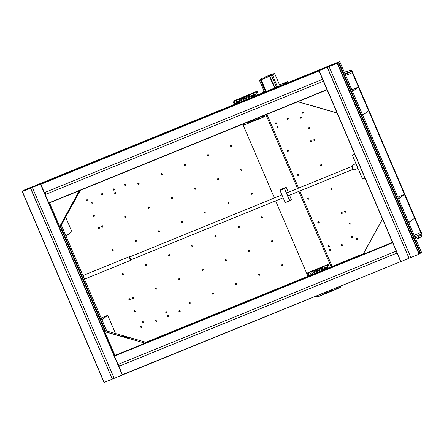 <?xml version="1.0" encoding="UTF-8"?>
<svg xmlns="http://www.w3.org/2000/svg" width="444" height="444" viewBox="0 0 444 444"><rect width="100%" height="100%" fill="white"/><g stroke="black" fill="none" stroke-linecap="round" stroke-linejoin="round"><path stroke-width="0.67" d="M327.217 67.349L409.035 258.242L122.411 374.719L400.749 261.599L318.925 70.713L330.297 65.923L329.071 66.589L410.889 257.487L419.003 254.179L337.185 63.287L338.361 62.51L336.097 63.486L338.833 62.171L420.651 253.063L420.185 253.252L338.367 62.36M400.588 261.399L397.058 253.013M396.192 251.143L118.01 364.457L114.386 355.827L392.557 242.513L396.242 251.104M48.773 202.914L326.951 89.599L323.371 81.246L45.194 194.566L114.386 355.827L114.918 355.444L104.756 331.735L105.838 330.752L146.204 342.335L145.083 343.145L104.723 331.563M118.604 364.219L119.408 366.095M122.411 374.719L118.948 366.283L397.053 252.997M363.17 254.057L145.882 342.568M363.064 254.246L145.41 342.912M397.008 253.052L118.831 366.367M43.001 182.401L32.912 186.658M321.173 69.086L42.99 182.401L321.173 69.081L320.363 69.897L41.819 183.1L39.372 184.36L41.636 183.383L40.754 184.021L321.722 69.342L322.549 68.748L320.285 69.725L321.462 68.948L339.543 61.583L338.833 62.171M318.925 70.713L400.743 261.605L122.278 375.052L40.46 184.16L319.813 70.063L318.975 70.985L322.605 79.298M40.46 184.16L22.2 191.586L25.003 190.215L25.824 189.616L23.565 190.598L24.448 189.954L32.85 186.513M40.465 184.082L22.855 191.275M40.415 183.971L38.434 184.754L39.272 184.143L42.369 182.7L36.214 185.181L36.458 185.753M34.804 186.424L34.638 186.03L36.214 185.181M34.638 186.03L25.375 189.766M24.736 189.893L25.314 189.621M24.786 190.004L26.768 189.227L23.787 190.914M22.849 191.259L23.726 190.77M30.492 188.217L112.31 379.115L104.018 382.478L22.211 191.586L104.018 382.478M112.31 379.115L30.614 188.134M112.382 378.915L114.102 378.216M122.278 375.052L114.163 378.36L32.351 187.462M60.045 226.335L105.045 331.324M60.517 225.99L105.517 330.985M105.1 331.285L60.101 226.296M337.185 63.287L329.071 66.589M331.529 65.551L331.357 65.157L332.933 64.308L333.178 64.88M331.357 65.157L322.1 68.892M321.456 69.025L322.039 68.748M321.512 69.131L323.476 68.37L320.507 70.041M337.19 63.209L320.446 69.902M337.14 63.098L335.153 63.881L335.997 63.27L339.088 61.833L332.933 64.308M409.107 258.047L410.828 257.342M338.361 62.51L420.179 253.402L419.003 254.179M421.539 252.414L339.727 61.522L421.539 252.414L420.651 253.063M409.035 258.242L327.333 67.26M326.951 89.599L48.934 203.113L327.106 89.799M323.371 81.246L45.194 194.566M322.555 79.337L44.378 192.657L40.754 184.021M44.966 192.413L45.771 194.289M261.211 116.639A1.171 1.127 54.1 0 1 260.184 117.061M264.352 115.357L264.696 116.428L264.08 116.872L263.447 115.729M244.1 125.014L264.08 116.872L244.1 125.014L243.462 123.87M233.716 104.712L234.426 103.23L233.883 101.149L234.488 100.71L254.473 92.568L253.863 93.007L254.412 95.094L253.696 96.57M252.803 97.092L253.807 95.338L253.574 94.561A2.47 2.375 54.1 0 0 252.941 93.978L252.492 93.701L249.567 94.894A2.47 2.375 -125.9 0 0 250.366 97.924M249.567 94.894L249.35 95.443A2.47 2.375 54.1 0 0 249.328 96.287L248.79 98.729M251.57 97.436A1.171 1.127 54.1 0 1 251.448 95.277A1.171 1.127 54.1 0 1 252.947 96.87A1.299 1.249 -125.9 0 1 251.748 95.199M238.428 102.947L239.433 101.193L239.199 100.416A2.47 2.375 54.1 0 0 238.567 99.833L238.117 99.556L235.192 100.749L234.976 101.299A2.47 2.375 54.1 0 0 234.954 102.142L234.421 104.584M235.192 100.749A2.47 2.375 -125.9 0 0 235.992 103.779M237.196 103.291A1.171 1.127 54.1 0 1 237.074 101.132A1.171 1.127 54.1 0 1 238.572 102.719A1.299 1.249 -125.9 0 1 237.374 101.054M237.296 101.066A1.171 1.127 -125.9 0 0 238.395 102.803M254.473 92.568L255.916 95.665M251.67 95.21A1.171 1.127 -125.9 0 0 252.769 96.947M258.508 117.738L258.536 117.771A2.47 2.375 54.1 0 0 259.168 118.348L259.712 118.565L262.637 117.371L262.759 116.889A2.47 2.375 54.1 0 0 262.781 116.045L262.776 116.001M244.139 123.593L244.161 123.626A2.47 2.375 54.1 0 0 244.794 124.203L245.338 124.42L248.263 123.227L248.385 122.744A2.47 2.375 54.1 0 0 248.407 121.9L248.401 121.856M244.194 123.571A2.47 2.375 -125.9 0 0 245.338 124.42M258.563 117.716A2.47 2.375 -125.9 0 0 259.712 118.565M246.836 122.494A1.171 1.127 54.1 0 1 245.81 122.916M245.921 96.176L245.338 96.409M243.673 97.131L244.788 96.576L243.673 97.131M242.252 97.708L243.479 97.081L242.252 97.708M246.209 95.998L244.894 96.598M243.368 97.253L243.995 96.897M244.761 96.603L244.433 96.72M244.011 96.886L244.478 96.709L244.011 96.886M241.947 97.835L242.579 97.475M242.513 97.519L243.39 97.142M310.833 275.097A1.171 1.127 54.1 0 1 310.711 272.932A1.171 1.127 54.1 0 1 312.21 274.525A1.299 1.249 54.1 0 1 311.011 272.86M310.933 272.871A1.171 1.127 -125.9 0 0 312.032 274.608M329.548 267.471L328.105 264.374L327.5 264.813L328.044 266.894L327.333 268.376M325.302 267.016A1.171 1.127 -125.9 0 0 326.401 268.753M337.085 287.534L337.718 288.678L338.334 288.234L337.989 287.163M317.743 296.814L337.729 288.672L317.738 296.82L317.099 295.671M317.826 295.377A2.47 2.375 -125.9 0 0 318.975 296.22L318.431 296.009A2.47 2.375 54.1 0 1 317.799 295.432L317.771 295.399M322.039 293.662L322.044 293.7A2.47 2.375 54.1 0 1 322.022 294.55L321.9 295.032L318.975 296.22M320.474 294.3A1.171 1.127 54.1 0 1 319.447 294.716M332.145 289.544L332.168 289.577A2.47 2.375 54.1 0 0 332.8 290.154L333.344 290.37L336.274 289.177L336.397 288.694A2.47 2.375 54.1 0 0 336.419 287.845L336.413 287.806M332.201 289.521A2.47 2.375 -125.9 0 0 333.344 290.37M334.843 288.445A1.171 1.127 54.1 0 1 333.816 288.861M328.105 264.374L307.814 272.755M327.733 264.641L307.753 272.783L308.064 275.036L308.669 274.792L308.053 276.384M307.348 276.512L308.064 275.036M308.669 274.792L308.591 273.948A2.47 2.375 54.1 0 1 308.613 273.104L308.83 272.549A2.47 2.375 -125.9 0 0 309.629 275.585M312.065 274.753L313.07 272.999L312.837 272.216A2.47 2.375 54.1 0 0 312.204 271.639L311.755 271.362L308.83 272.549M326.44 268.898L327.439 267.144L327.211 266.361A2.47 2.375 54.1 0 0 326.579 265.784L326.129 265.506L323.199 266.694L322.982 267.249A2.47 2.375 54.1 0 0 322.96 268.093L322.427 270.529M323.199 266.694A2.47 2.375 -125.9 0 0 324.003 269.73M325.202 269.242A1.171 1.127 54.1 0 1 325.086 267.077A1.171 1.127 54.1 0 1 326.579 268.67A1.299 1.249 54.1 0 1 325.38 267.005M327.794 264.596L307.814 272.738M364.946 178.088L354.717 154.223M364.896 178.122L362.576 179.071L352.347 155.206L354.479 153.668M354.667 154.262L352.347 155.206M131.235 259.673A1.954 0.533 -112.2 0 1 131.091 260.156A1.954 0.533 -112.2 0 1 129.909 258.669A1.954 0.533 -112.2 0 1 129.615 256.543A1.954 0.533 -112.2 0 1 130.059 256.782M358.014 168.42L354.34 169.913A2.603 0.71 -112.2 0 1 354.118 169.891L353.502 169.602A2.081 0.566 -112.2 0 1 352.425 168.037A2.081 0.566 -112.2 0 1 351.992 165.906L352.231 165.273A2.603 0.71 -112.2 0 1 352.381 165.096L355.96 163.636M354.118 169.891A2.603 0.71 -112.2 0 1 352.769 167.932A2.603 0.71 -112.2 0 1 352.231 165.273M145.083 343.145L104.756 331.735M144.866 343.245L114.918 355.444M127.966 338.028C128.194 337.845 127.506 337.379 125.907 336.63L128.455 337.834L125.019 337.268L122.472 336.058L125.907 336.63L125.58 337.423M80.375 190.304L60.839 225.757L59.724 226.568L79.293 190.748M49.528 202.869L59.629 226.44M71.756 205.367L70.679 207.775C68.459 211.483 68.165 211.694 69.791 208.414C72.011 204.706 72.311 204.495 70.679 207.775L71.207 205.594M70.252 207.598L70.679 207.775M59.724 226.568L79.504 190.659M68.715 210.822L69.791 208.414M297.941 101.676L337.002 112.887M297.791 101.737L337.052 113.009M382.484 219.003L362.992 254.379L392.496 242.369M382.539 219.136L363.153 254.323M344.921 73.648L351.437 71.578A1.56 0.427 -112.2 0 1 352.336 72.777L420.823 232.567A1.56 0.427 67.8 0 1 421.134 234.188L420.757 234.965L421.423 236.33A2.603 0.599 154 0 1 418.703 238.112L415.9 239.249M156.46 289.183A0.677 0.649 54.1 0 1 155.8 288.012A0.677 0.649 54.1 0 1 156.765 288.245A0.677 0.649 54.1 0 1 156.46 289.183M179.642 279.737A0.677 0.649 54.1 0 1 178.982 278.571A0.677 0.649 54.1 0 1 179.948 278.804A0.677 0.649 54.1 0 1 179.642 279.737M202.825 270.296A0.677 0.649 54.1 0 1 202.164 269.125A0.677 0.649 54.1 0 1 203.124 269.358A0.677 0.649 54.1 0 1 202.825 270.296M226.007 260.85A0.677 0.649 54.1 0 1 225.341 259.685A0.677 0.649 54.1 0 1 226.307 259.918A0.677 0.649 54.1 0 1 226.007 260.85M249.189 251.409A0.677 0.649 54.1 0 1 248.523 250.238A0.677 0.649 54.1 0 1 249.489 250.472A0.677 0.649 54.1 0 1 249.189 251.409M272.366 241.963A0.677 0.649 54.1 0 1 271.706 240.798A0.677 0.649 54.1 0 1 272.672 241.031A0.677 0.649 54.1 0 1 272.366 241.963M318.731 223.077A0.677 0.649 54.1 0 1 318.071 221.911A0.677 0.649 54.1 0 1 319.036 222.144A0.677 0.649 54.1 0 1 318.731 223.077M133.278 298.623A0.677 0.649 54.1 0 1 132.617 297.458A0.677 0.649 54.1 0 1 133.583 297.691A0.677 0.649 54.1 0 1 133.278 298.623M341.913 213.636A0.677 0.649 54.1 0 1 341.253 212.465A0.677 0.649 54.1 0 1 342.219 212.698A0.677 0.649 54.1 0 1 341.913 213.636M146.231 265.318A0.677 0.649 54.1 0 1 145.571 264.152A0.677 0.649 54.1 0 1 146.537 264.385A0.677 0.649 54.1 0 1 146.231 265.318M169.414 255.877A0.677 0.649 54.1 0 1 168.753 254.706A0.677 0.649 54.1 0 1 169.719 254.939A0.677 0.649 54.1 0 1 169.414 255.877M192.596 246.431A0.677 0.649 54.1 0 1 191.936 245.266A0.677 0.649 54.1 0 1 192.901 245.499A0.677 0.649 54.1 0 1 192.596 246.431M215.778 236.991A0.677 0.649 54.1 0 1 215.118 235.82A0.677 0.649 54.1 0 1 216.084 236.053A0.677 0.649 54.1 0 1 215.778 236.991M238.961 227.544A0.677 0.649 54.1 0 1 238.3 226.379A0.677 0.649 54.1 0 1 239.261 226.612A0.677 0.649 54.1 0 1 238.961 227.544M262.143 218.104A0.677 0.649 54.1 0 1 261.477 216.933A0.677 0.649 54.1 0 1 262.443 217.166A0.677 0.649 54.1 0 1 262.143 218.104M308.502 199.217A0.677 0.649 54.1 0 1 307.842 198.052A0.677 0.649 54.1 0 1 308.808 198.279A0.677 0.649 54.1 0 1 308.502 199.217M123.055 274.764A0.677 0.649 54.1 0 1 122.389 273.593A0.677 0.649 54.1 0 1 123.354 273.826A0.677 0.649 54.1 0 1 123.055 274.764M331.685 189.777A0.677 0.649 54.1 0 1 331.024 188.606A0.677 0.649 54.1 0 1 331.99 188.839A0.677 0.649 54.1 0 1 331.685 189.777M136.008 241.458A0.677 0.649 54.1 0 1 135.342 240.287A0.677 0.649 54.1 0 1 136.308 240.52A0.677 0.649 54.1 0 1 136.008 241.458M159.191 232.012A0.677 0.649 54.1 0 1 158.525 230.847A0.677 0.649 54.1 0 1 159.49 231.08A0.677 0.649 54.1 0 1 159.191 232.012M182.367 222.572A0.677 0.649 54.1 0 1 181.707 221.401A0.677 0.649 54.1 0 1 182.673 221.634A0.677 0.649 54.1 0 1 182.367 222.572M205.55 213.131A0.677 0.649 54.1 0 1 204.889 211.96A0.677 0.649 54.1 0 1 205.855 212.193A0.677 0.649 54.1 0 1 205.55 213.131M228.732 203.685A0.677 0.649 54.1 0 1 228.072 202.519A0.677 0.649 54.1 0 1 229.037 202.753A0.677 0.649 54.1 0 1 228.732 203.685M251.915 194.244A0.677 0.649 54.1 0 1 251.254 193.073A0.677 0.649 54.1 0 1 252.214 193.307A0.677 0.649 54.1 0 1 251.915 194.244M298.279 175.358A0.677 0.649 54.1 0 1 297.613 174.187A0.677 0.649 54.1 0 1 298.579 174.42A0.677 0.649 54.1 0 1 298.279 175.358M112.826 250.899A0.677 0.649 54.1 0 1 112.166 249.733A0.677 0.649 54.1 0 1 113.126 249.966A0.677 0.649 54.1 0 1 112.826 250.899M321.462 165.912A0.677 0.649 54.1 0 1 320.796 164.746A0.677 0.649 54.1 0 1 321.761 164.979A0.677 0.649 54.1 0 1 321.462 165.912M125.78 217.599A0.677 0.649 54.1 0 1 125.119 216.428A0.677 0.649 54.1 0 1 126.079 216.661A0.677 0.649 54.1 0 1 125.78 217.599M148.962 208.153A0.677 0.649 54.1 0 1 148.302 206.987A0.677 0.649 54.1 0 1 149.262 207.22A0.677 0.649 54.1 0 1 148.962 208.153M172.144 198.712A0.677 0.649 54.1 0 1 171.478 197.541A0.677 0.649 54.1 0 1 172.444 197.774A0.677 0.649 54.1 0 1 172.144 198.712M195.327 189.266A0.677 0.649 54.1 0 1 194.661 188.101A0.677 0.649 54.1 0 1 195.626 188.334A0.677 0.649 54.1 0 1 195.327 189.266M218.504 179.826A0.677 0.649 54.1 0 1 217.843 178.655A0.677 0.649 54.1 0 1 218.809 178.888A0.677 0.649 54.1 0 1 218.504 179.826M241.686 170.379A0.677 0.649 54.1 0 1 241.025 169.214A0.677 0.649 54.1 0 1 241.991 169.447A0.677 0.649 54.1 0 1 241.686 170.379M288.051 151.493A0.677 0.649 54.1 0 1 287.39 150.327A0.677 0.649 54.1 0 1 288.35 150.56A0.677 0.649 54.1 0 1 288.051 151.493M102.597 227.039A0.677 0.649 54.1 0 1 101.937 225.874A0.677 0.649 54.1 0 1 102.903 226.101A0.677 0.649 54.1 0 1 102.597 227.039M311.233 142.052A0.677 0.649 54.1 0 1 310.572 140.881A0.677 0.649 54.1 0 1 311.533 141.114A0.677 0.649 54.1 0 1 311.233 142.052M166.689 313.042A0.677 0.649 54.1 0 1 166.028 311.877A0.677 0.649 54.1 0 1 166.988 312.11A0.677 0.649 54.1 0 1 166.689 313.042M115.551 193.734A0.677 0.649 54.1 0 1 114.891 192.568A0.677 0.649 54.1 0 1 115.856 192.801A0.677 0.649 54.1 0 1 115.551 193.734M189.871 303.602A0.677 0.649 54.1 0 1 189.205 302.431A0.677 0.649 54.1 0 1 190.171 302.664A0.677 0.649 54.1 0 1 189.871 303.602M138.733 184.293A0.677 0.649 54.1 0 1 138.073 183.122A0.677 0.649 54.1 0 1 139.039 183.355A0.677 0.649 54.1 0 1 138.733 184.293M213.053 294.156A0.677 0.649 54.1 0 1 212.387 292.99A0.677 0.649 54.1 0 1 213.353 293.223A0.677 0.649 54.1 0 1 213.053 294.156M161.916 174.847A0.677 0.649 54.1 0 1 161.255 173.682A0.677 0.649 54.1 0 1 162.215 173.915A0.677 0.649 54.1 0 1 161.916 174.847M236.236 284.715A0.677 0.649 54.1 0 1 235.57 283.544A0.677 0.649 54.1 0 1 236.535 283.777A0.677 0.649 54.1 0 1 236.236 284.715M185.098 165.407A0.677 0.649 54.1 0 1 184.438 164.236A0.677 0.649 54.1 0 1 185.398 164.469A0.677 0.649 54.1 0 1 185.098 165.407M259.413 275.269A0.677 0.649 54.1 0 1 258.752 274.103A0.677 0.649 54.1 0 1 259.718 274.337A0.677 0.649 54.1 0 1 259.413 275.269M208.28 155.961A0.677 0.649 54.1 0 1 207.614 154.795A0.677 0.649 54.1 0 1 208.58 155.028A0.677 0.649 54.1 0 1 208.28 155.961M282.595 265.828A0.677 0.649 54.1 0 1 281.934 264.657A0.677 0.649 54.1 0 1 282.9 264.89A0.677 0.649 54.1 0 1 282.595 265.828M231.463 146.52A0.677 0.649 54.1 0 1 230.797 145.349A0.677 0.649 54.1 0 1 231.762 145.582A0.677 0.649 54.1 0 1 231.463 146.52M328.96 246.942A0.677 0.649 54.1 0 1 328.299 245.771A0.677 0.649 54.1 0 1 329.259 246.004A0.677 0.649 54.1 0 1 328.96 246.942M277.822 127.633A0.677 0.649 54.1 0 1 277.161 126.462A0.677 0.649 54.1 0 1 278.127 126.695A0.677 0.649 54.1 0 1 277.822 127.633M143.506 322.488A0.677 0.649 54.1 0 1 142.846 321.317A0.677 0.649 54.1 0 1 143.812 321.55A0.677 0.649 54.1 0 1 143.506 322.488M352.142 237.496A0.677 0.649 54.1 0 1 351.476 236.33A0.677 0.649 54.1 0 1 352.442 236.563A0.677 0.649 54.1 0 1 352.142 237.496M92.369 203.18A0.677 0.649 54.1 0 1 91.708 202.009A0.677 0.649 54.1 0 1 92.674 202.242A0.677 0.649 54.1 0 1 92.369 203.18M301.004 118.187A0.677 0.649 54.1 0 1 300.344 117.022A0.677 0.649 54.1 0 1 301.31 117.255A0.677 0.649 54.1 0 1 301.004 118.187M141.564 327.483A0.677 0.649 54.1 0 1 140.903 326.312A0.677 0.649 54.1 0 1 141.864 326.545A0.677 0.649 54.1 0 1 141.564 327.483M168.221 316.622A0.677 0.649 54.1 0 1 167.56 315.456A0.677 0.649 54.1 0 1 168.526 315.69A0.677 0.649 54.1 0 1 168.221 316.622M156.632 321.345A0.677 0.649 54.1 0 1 155.972 320.174A0.677 0.649 54.1 0 1 156.932 320.407A0.677 0.649 54.1 0 1 156.632 321.345M179.814 311.899A0.677 0.649 54.1 0 1 179.148 310.733A0.677 0.649 54.1 0 1 180.114 310.966A0.677 0.649 54.1 0 1 179.814 311.899M134.915 311.971A0.677 0.649 54.1 0 1 134.255 310.806A0.677 0.649 54.1 0 1 135.22 311.039A0.677 0.649 54.1 0 1 134.915 311.971M129.803 300.044A0.677 0.649 54.1 0 1 129.137 298.873A0.677 0.649 54.1 0 1 130.103 299.106A0.677 0.649 54.1 0 1 129.803 300.044M357.154 239.66A0.677 0.649 54.1 0 1 356.488 238.495A0.677 0.649 54.1 0 1 357.453 238.728A0.677 0.649 54.1 0 1 357.154 239.66M342.085 245.798A0.677 0.649 54.1 0 1 341.419 244.633A0.677 0.649 54.1 0 1 342.385 244.86A0.677 0.649 54.1 0 1 342.085 245.798M330.491 250.521A0.677 0.649 54.1 0 1 329.831 249.35A0.677 0.649 54.1 0 1 330.797 249.584A0.677 0.649 54.1 0 1 330.491 250.521M350.505 224.148A0.677 0.649 54.1 0 1 349.844 222.982A0.677 0.649 54.1 0 1 350.804 223.215A0.677 0.649 54.1 0 1 350.505 224.148M345.393 212.221A0.677 0.649 54.1 0 1 344.727 211.05A0.677 0.649 54.1 0 1 345.693 211.283A0.677 0.649 54.1 0 1 345.393 212.221M302.947 113.192A0.677 0.649 54.1 0 1 302.286 112.027A0.677 0.649 54.1 0 1 303.252 112.26A0.677 0.649 54.1 0 1 302.947 113.192M309.596 128.705A0.677 0.649 54.1 0 1 308.935 127.533A0.677 0.649 54.1 0 1 309.901 127.767A0.677 0.649 54.1 0 1 309.596 128.705M314.707 140.637A0.677 0.649 54.1 0 1 314.047 139.466A0.677 0.649 54.1 0 1 315.012 139.699A0.677 0.649 54.1 0 1 314.707 140.637M287.879 119.331A0.677 0.649 54.1 0 1 287.218 118.165A0.677 0.649 54.1 0 1 288.184 118.398A0.677 0.649 54.1 0 1 287.879 119.331M276.29 124.054A0.677 0.649 54.1 0 1 275.63 122.883A0.677 0.649 54.1 0 1 276.59 123.116A0.677 0.649 54.1 0 1 276.29 124.054M87.357 201.015A0.677 0.649 54.1 0 1 86.697 199.844A0.677 0.649 54.1 0 1 87.662 200.078A0.677 0.649 54.1 0 1 87.357 201.015M94.006 216.528A0.677 0.649 54.1 0 1 93.345 215.357A0.677 0.649 54.1 0 1 94.311 215.59A0.677 0.649 54.1 0 1 94.006 216.528M99.123 228.455A0.677 0.649 54.1 0 1 98.457 227.289A0.677 0.649 54.1 0 1 99.423 227.522A0.677 0.649 54.1 0 1 99.123 228.455M102.425 194.877A0.677 0.649 54.1 0 1 101.765 193.706A0.677 0.649 54.1 0 1 102.731 193.939A0.677 0.649 54.1 0 1 102.425 194.877M114.019 190.154A0.677 0.649 54.1 0 1 113.359 188.989A0.677 0.649 54.1 0 1 114.319 189.222A0.677 0.649 54.1 0 1 114.019 190.154M125.608 185.437A0.677 0.649 54.1 0 1 124.947 184.266A0.677 0.649 54.1 0 1 125.913 184.499A0.677 0.649 54.1 0 1 125.608 185.437M415.301 237.856L418.037 236.746A2.603 0.599 -26 0 0 420.757 234.965M344.311 72.222L350.899 70.124A3.119 0.849 -112.2 0 1 352.691 72.522L421.178 232.312A3.119 0.849 67.8 0 1 421.8 235.553L421.423 236.33M156.743 288.95A0.677 0.649 54.1 0 1 155.999 287.917M179.925 279.509A0.677 0.649 54.1 0 1 179.182 278.471M203.108 270.063A0.677 0.649 54.1 0 1 202.364 269.031M226.29 260.622A0.677 0.649 54.1 0 1 225.541 259.59M249.473 251.176A0.677 0.649 54.1 0 1 248.723 250.144M272.655 241.736A0.677 0.649 54.1 0 1 271.906 240.704M319.014 222.849A0.677 0.649 54.1 0 1 318.27 221.817M342.196 213.403A0.677 0.649 54.1 0 1 341.453 212.371M133.566 298.39A0.677 0.649 54.1 0 1 132.817 297.358M146.52 265.09A0.677 0.649 54.1 0 1 145.771 264.058M169.702 255.644A0.677 0.649 54.1 0 1 168.953 254.612M192.879 246.204A0.677 0.649 54.1 0 1 192.135 245.171M216.062 236.757A0.677 0.649 54.1 0 1 215.318 235.725M239.244 227.317A0.677 0.649 54.1 0 1 238.5 226.285M262.426 217.871A0.677 0.649 54.1 0 1 261.677 216.839M308.791 198.984A0.677 0.649 54.1 0 1 308.042 197.952M331.973 189.544A0.677 0.649 54.1 0 1 331.224 188.511M123.338 274.531A0.677 0.649 54.1 0 1 122.588 273.498M136.291 241.225A0.677 0.649 54.1 0 1 135.542 240.193M159.474 231.785A0.677 0.649 54.1 0 1 158.724 230.752M182.656 222.339A0.677 0.649 54.1 0 1 181.907 221.306M205.838 212.898A0.677 0.649 54.1 0 1 205.089 211.866M229.015 203.452A0.677 0.649 54.1 0 1 228.272 202.42M252.198 194.011A0.677 0.649 54.1 0 1 251.454 192.979M298.562 175.125A0.677 0.649 54.1 0 1 297.813 174.092M321.745 165.679A0.677 0.649 54.1 0 1 320.995 164.646M113.109 250.671A0.677 0.649 54.1 0 1 112.365 249.639M126.063 217.366A0.677 0.649 54.1 0 1 125.319 216.333M149.245 207.92A0.677 0.649 54.1 0 1 148.501 206.887M172.427 198.479A0.677 0.649 54.1 0 1 171.678 197.447M195.61 189.033A0.677 0.649 54.1 0 1 194.861 188.001M218.792 179.592A0.677 0.649 54.1 0 1 218.043 178.56M241.974 170.146A0.677 0.649 54.1 0 1 241.225 169.114M288.334 151.26A0.677 0.649 54.1 0 1 287.59 150.227M311.516 141.819A0.677 0.649 54.1 0 1 310.772 140.787M102.88 226.806A0.677 0.649 54.1 0 1 102.137 225.774M115.834 193.501A0.677 0.649 54.1 0 1 115.09 192.468M166.972 312.809A0.677 0.649 54.1 0 1 166.228 311.777M139.016 184.06A0.677 0.649 54.1 0 1 138.273 183.028M190.154 303.369A0.677 0.649 54.1 0 1 189.405 302.336M162.199 174.614A0.677 0.649 54.1 0 1 161.455 173.582M213.336 293.922A0.677 0.649 54.1 0 1 212.587 292.89M185.381 165.174A0.677 0.649 54.1 0 1 184.637 164.141M236.519 284.482A0.677 0.649 54.1 0 1 235.77 283.45M208.563 155.727A0.677 0.649 54.1 0 1 207.814 154.695M259.701 275.036A0.677 0.649 54.1 0 1 258.952 274.004M231.746 146.287A0.677 0.649 54.1 0 1 230.997 145.255M282.878 265.595A0.677 0.649 54.1 0 1 282.134 264.563M278.105 127.4A0.677 0.649 54.1 0 1 277.361 126.368M329.243 246.709A0.677 0.649 54.1 0 1 328.499 245.676M301.287 117.96A0.677 0.649 54.1 0 1 300.544 116.922M92.657 202.947A0.677 0.649 54.1 0 1 91.908 201.915M352.425 237.268A0.677 0.649 54.1 0 1 351.676 236.236M143.789 322.255A0.677 0.649 54.1 0 1 143.046 321.223M125.896 185.204A0.677 0.649 54.1 0 1 125.147 184.171M114.302 189.921A0.677 0.649 54.1 0 1 113.559 188.889M102.714 194.644A0.677 0.649 54.1 0 1 101.965 193.612M99.406 228.222A0.677 0.649 54.1 0 1 98.657 227.189M94.289 216.295A0.677 0.649 54.1 0 1 93.545 215.262M87.646 200.782A0.677 0.649 54.1 0 1 86.896 199.75M276.573 123.821A0.677 0.649 54.1 0 1 275.829 122.788M288.167 119.097A0.677 0.649 54.1 0 1 287.418 118.065M314.996 140.404A0.677 0.649 54.1 0 1 314.247 139.372M309.879 128.471A0.677 0.649 54.1 0 1 309.135 127.439M303.23 112.959A0.677 0.649 54.1 0 1 302.486 111.927M345.676 211.988A0.677 0.649 54.1 0 1 344.927 210.956M350.788 223.92A0.677 0.649 54.1 0 1 350.044 222.888M330.78 250.288A0.677 0.649 54.1 0 1 330.031 249.256M342.368 245.565A0.677 0.649 54.1 0 1 341.619 244.533M357.437 239.427A0.677 0.649 54.1 0 1 356.687 238.395M130.086 299.811A0.677 0.649 54.1 0 1 129.343 298.779M135.198 311.738A0.677 0.649 54.1 0 1 134.454 310.706M180.098 311.671A0.677 0.649 54.1 0 1 179.348 310.639M156.915 321.112A0.677 0.649 54.1 0 1 156.171 320.08M168.509 316.389A0.677 0.649 54.1 0 1 167.76 315.357M141.847 327.25A0.677 0.649 54.1 0 1 141.103 326.218M65.978 236.008L61.3 224.93M65.618 217.088L71.878 231.69L66.012 235.931M71.878 231.69L66.001 236.058M115.529 333.533L107.775 315.44L101.826 319.647M101.909 319.686L106.765 331.013M107.775 315.44L101.793 319.575M101.127 318.009L107.609 315.368M362.704 115.14L352.53 91.397M352.608 91.431L358.475 87.191L368.603 110.817L362.737 115.057M368.603 110.817L362.726 115.185M358.475 87.191L352.497 91.325M351.826 89.76L358.308 87.118M408.724 222.516L398.551 198.773M398.634 198.812L404.501 194.572L414.624 218.193L408.758 222.433M414.624 218.193L408.746 222.561M404.501 194.572L398.518 198.701M397.852 197.136L404.329 194.5M257.514 95.016L256.16 91.853L232.978 101.293L234.099 103.913M242.774 124.148L274.414 197.98M275.646 200.849L307.736 275.718M316.406 295.954L316.838 296.964L317.554 296.67M338.328 288.206L340.021 287.518L339.588 286.513M331.152 266.822L298.829 191.408M297.597 188.534L265.956 114.707M256.16 91.853L257.043 91.214L258.502 94.611M266.938 114.308L298.584 188.134M299.811 191.003L332.134 266.417M340.576 286.108L340.903 286.88L340.021 287.518M257.043 91.214L232.978 101.293M264.125 91.27L260.806 93.673M288.084 82.562L287.662 81.574L279.542 84.882M283.988 84.232L287.662 81.574M283.699 83.561L285.581 82.773L283.699 83.561M287.873 118.11L288.239 118.953M342.08 244.577L342.441 245.421M318.237 221.867L318.653 222.844M318.404 221.795L318.864 222.871M318.698 221.845L318.853 222.272L318.681 221.85M261.566 78.61L259.463 80.125L261.399 79.437L261.083 79.787L272.327 74.886L277.411 86.835L275.08 87.857M264.219 92.285L264.485 92.091L259.424 80.286M266.089 91.458L264.48 92.097L259.418 80.286L262.576 78.183L261.616 78.571M264.768 92.058L265.823 91.63M274.714 88.006L269.691 76.279L271.389 75.413L272.494 74.958L277.411 86.835M275.685 87.612L276.745 87.179M280.297 85.731L280.025 84.971L279.626 85.076M279.986 85.009L279.681 85.226L274.62 73.41M279.687 85.226L274.625 73.415L272.494 74.958L274.62 73.415L272.966 73.943M272.877 73.97L264.136 77.456M285.237 202.653L279.97 190.365L285.237 202.653L289.738 200.888L291.358 199.717L289.555 195.182M288.323 192.313L286.208 187.379L284.587 188.55L279.97 190.365M280.014 190.271L281.64 189.1L286.208 187.379M289.738 200.888L291.425 199.55M280.036 190.415L284.443 188.617L289.66 200.788L285.253 202.581M286.041 187.307L284.421 188.478M284.587 188.55L289.804 200.721M145.948 342.263L363.37 253.696L145.948 342.263M114.43 356.11L392.613 242.79M26.923 189.638L26.751 189.238M35.398 186.186L35.215 185.758M35.631 185.459L35.859 185.997M104.196 382.417L22.378 191.525M118.887 366.328L118.076 364.435M45.255 194.522L44.439 192.629M106.677 330.991L61.255 225.008M332.123 65.312L331.94 64.885M332.356 64.585L332.584 65.124M323.648 68.765L323.476 68.37M400.921 261.544L319.103 70.651M419.291 254.046L337.479 63.148M40.798 184.304L318.975 70.985M252.941 93.978L253.951 93.567M253.863 93.007L233.883 101.149M233.966 101.709L234.976 101.299M238.567 99.833L249.35 95.443M239.433 101.193L249.406 97.131M249.328 96.287L239.199 100.416M234.426 103.23L235.031 102.986M234.954 102.142L234.271 102.42M262.781 116.045L263.464 115.767M263.769 116.478L262.759 116.889M244.794 124.203L243.784 124.614M259.168 118.348L248.385 122.744M248.407 121.9L258.536 117.771M243.479 123.904L244.161 123.626M253.807 95.338L254.412 95.094M254.257 94.283L253.574 94.561M318.431 296.009L317.421 296.42M337.401 288.284L336.397 288.694M332.8 290.154L322.022 294.55M322.044 293.7L332.168 289.577M336.419 287.845L337.096 287.568M308.591 273.948L307.908 274.226M307.603 273.515L308.613 273.104M326.579 265.784L327.583 265.373M327.5 264.813L307.514 272.949M312.204 271.639L322.982 267.249M313.07 272.999L323.043 268.936M322.96 268.093L312.837 272.216M327.439 267.144L328.044 266.894M327.888 266.084L327.211 266.361M317.116 295.71L317.799 295.432M283.111 197.808L131.174 259.701A1.56 0.427 -112.2 0 1 130.231 258.513A1.56 0.427 -112.2 0 1 129.998 256.81L129.964 256.832M351.97 166.5A1.56 0.427 67.8 0 0 352.308 168.043A1.56 0.427 67.8 0 0 353.069 169.192M131.135 259.707L131.174 259.701A1.82 0.494 -112.2 0 1 129.942 258.647A1.82 0.494 -112.2 0 1 129.526 257.009A1.82 0.494 -112.2 0 1 130.003 256.81L281.879 194.938M414.191 235.264L421.178 232.312M352.691 72.522L345.704 75.474M414.829 236.757L421.134 234.188M418.037 236.746L418.703 238.112M347.658 72.533L347.114 71.079M350.732 71.584L350.188 70.13M351.437 71.578L345.132 74.142M274.57 88.067L269.541 76.346L261.177 79.754L266.2 91.475M261.089 79.787L266.117 91.508L261.083 79.787L261.35 79.47M260.445 79.72L261.161 79.604M264.569 92.069L259.507 80.253L260.467 79.865L265.529 91.675M269.769 76.029L274.991 87.895M271.367 75.275L276.451 87.229M274.459 73.343L272.672 74.131M26.94 189.627L26.768 189.227M106.688 330.991L61.261 224.997M323.665 68.759L323.493 68.354M353.135 169.281L287.745 195.921M351.959 166.389L286.519 193.051M131.091 260.156L84.471 279.148M129.615 256.543L82.934 275.563M272.788 73.843L264.419 77.25M280.342 85.714L280.025 84.971"/></g></svg>

